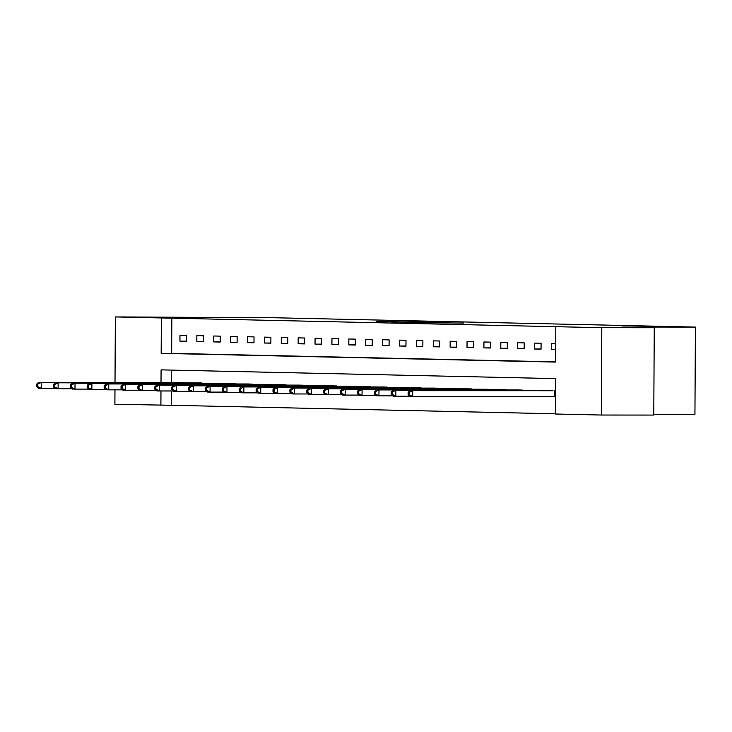 <?xml version="1.0" encoding="UTF-8"?>
<svg xmlns="http://www.w3.org/2000/svg" width="732" height="732" viewBox="0 0 732 732"><rect width="100%" height="100%" fill="white"/><g stroke="black" fill="none" stroke-linecap="round" stroke-linejoin="round"><path stroke-width="1.1" d="M428.577 321.998L376.55 321.687L428.577 321.998M607.029 327.259L629.062 327.488L607.029 327.259M148.715 317.112L170.748 317.34L148.715 317.112M463.868 323.059L424.414 322.748L463.868 323.059M115.006 382.452L115.354 316.929L273.457 317.734L695.4 327.085L621.99 327.03L654.243 327.744L601.805 327.707L601.356 415.035L555.35 414.01L555.533 378.609L161.086 369.87L161.013 382.479M115.354 316.929L161.351 317.953L161.168 353.355L555.615 362.084L555.808 326.682L601.805 327.707M555.808 326.682L161.351 317.953M444.342 322.364L391.373 322.016L444.342 322.364M449.329 322.428L407.651 322.382L449.329 322.492M653.795 414.376L694.942 414.413L695.4 327.085M171.846 317.953L171.654 353.364L555.625 361.864M179.944 341.149L186.44 341.295L186.477 335.393L179.981 335.247L179.944 341.149L186.44 341.158M196.835 341.524L203.331 341.67L203.359 335.768L196.862 335.622L196.835 341.524L203.331 341.533M213.717 341.899L220.213 342.045L220.25 336.144L213.753 335.997L213.717 341.899L220.213 341.908M230.607 342.274L237.104 342.42L237.131 336.519L230.635 336.372L230.607 342.274L237.104 342.274M247.489 342.649L253.986 342.786L254.022 336.894L247.526 336.747L247.489 342.649L253.986 342.649M264.38 343.024L270.877 343.162L270.904 337.26L264.408 337.123L264.38 343.024L270.877 343.024M281.271 343.39L287.758 343.537L287.795 337.635L281.298 337.498L281.271 343.39L287.758 343.4M298.153 343.765L304.649 343.912L304.677 338.01L298.18 337.864L298.153 343.765L304.649 343.775M315.044 344.141L321.531 344.287L321.568 338.385L315.071 338.239L315.044 344.141L321.531 344.15M331.925 344.516L338.422 344.662L338.449 338.76L331.953 338.614L331.925 344.516L338.422 344.525M348.816 344.891L355.304 345.037L355.34 339.136L348.844 338.989L348.816 344.891L355.304 344.891M365.698 345.266L372.195 345.413L372.222 339.511L365.726 339.364L365.698 345.266L372.195 345.266M382.589 345.641L389.076 345.779L389.113 339.886L382.616 339.74L382.589 345.641L389.076 345.641M399.471 346.016L405.967 346.154L405.995 340.252L399.498 340.115L399.471 346.016L405.967 346.016M416.362 346.382L422.849 346.529L422.886 340.627L416.389 340.49L416.362 346.382L422.858 346.392M433.243 346.758L439.74 346.904L439.767 341.002L433.28 340.856L433.243 346.758L439.74 346.767M450.134 347.133L456.622 347.279L456.658 341.377L450.162 341.231L450.134 347.133L456.631 347.142M467.016 347.508L473.513 347.654L473.54 341.752L467.053 341.606L467.016 347.508L473.513 347.517M483.907 347.883L490.394 348.029L490.431 342.128L483.934 341.981L483.907 347.883L490.403 347.883M500.789 348.258L507.285 348.405L507.313 342.503L500.825 342.356L500.789 348.258L507.285 348.258M517.68 348.633L524.176 348.771L524.203 342.878L517.707 342.732L517.68 348.633L524.176 348.633M534.561 349.008L541.058 349.146L541.085 343.244L534.598 343.107L534.561 349.008L541.058 349.008M555.716 343.573L551.48 343.482L551.452 349.374L555.689 349.475M171.462 390.98L171.389 405.281L555.35 413.79M171.572 370.108L171.508 382.488M179.733 382.497L186.221 382.863M196.615 382.873L203.112 383.239M213.506 383.248L219.993 383.614M230.388 383.614L236.884 383.98M247.279 383.989L253.775 384.355M264.161 384.364L270.657 384.73M281.051 384.739L287.548 385.105M297.933 385.114L304.43 385.48M314.824 385.49L321.321 385.856M331.706 385.865L338.202 386.231M348.597 386.231L355.093 386.606M365.478 386.606L371.975 386.972M382.369 386.981L388.866 387.347M399.251 387.356L405.748 387.722M416.142 387.731L422.639 388.097M433.024 388.106L439.52 388.472M449.915 388.482L456.411 388.848M466.806 388.857L473.293 389.223M483.687 389.223L490.184 389.589M500.578 389.598L507.066 389.964M517.46 389.973L523.956 390.339M534.351 390.348L540.838 390.714M551.233 390.723L412.747 390.678L412.711 396.579L555.442 396.689M171.389 405.281L114.897 404.256L114.97 389.854M654.243 327.744L653.786 415.071L601.356 415.035M160.976 390.97L160.894 405.281M171.654 353.364L161.168 353.355M551.452 349.374L555.689 349.384M431.093 322.08L395.5 322.053L431.093 322.08M446.941 322.556L431.413 322.437L446.941 322.711M181.481 382.497L38.54 382.397L41.239 382.452L41.212 388.353L55.065 388.363M37.68 386.56L41.212 388.353L38.503 388.289L36.6 386.542L37.68 386.56L37.698 384.199L36.609 384.181L36.6 386.542M37.698 384.199L41.239 382.452L184.473 382.562M36.609 384.181L38.54 382.397M198.372 382.863L55.422 382.763L58.13 382.827L58.102 388.729L71.946 388.738M54.571 386.935L58.102 388.729L55.394 388.665L53.491 386.917L54.571 386.935L54.58 384.575L53.5 384.556L53.491 386.917M54.58 384.575L58.13 382.827L201.364 382.937M53.5 384.556L55.422 382.763M215.254 383.239L72.312 383.138L75.012 383.202L74.984 389.104L88.837 389.113M71.452 387.31L74.984 389.104L72.276 389.04L70.373 387.283L71.452 387.31L71.471 384.95L70.382 384.922L70.373 387.283M71.471 384.95L75.012 383.202L218.246 383.312M70.382 384.922L72.312 383.138M232.145 383.614L89.194 383.513L91.903 383.577L91.875 389.479L105.719 389.488M88.343 387.685L91.875 389.479L89.167 389.415L87.264 387.658L88.343 387.685L88.352 385.325L87.273 385.297L87.264 387.658M88.352 385.325L91.903 383.577L235.137 383.678M87.273 385.297L89.194 383.513M249.026 383.989L106.085 383.888L108.784 383.952L108.757 389.845L122.61 389.863M105.225 388.061L108.757 389.845L106.049 389.79L104.145 388.033L105.225 388.061L105.243 385.7L104.154 385.673L104.145 388.033M105.243 385.7L108.784 383.952L252.018 384.053M104.154 385.673L106.085 383.888M265.917 384.364L122.967 384.263L125.675 384.318L125.648 390.22L139.492 390.229M122.116 388.436L125.648 390.22L122.939 390.165L121.036 388.408L122.116 388.436L122.125 386.075L121.045 386.048L121.036 388.408M122.125 386.075L125.675 384.318L268.909 384.428M121.045 386.048L122.967 384.263M282.799 384.739L139.858 384.639L142.557 384.693L142.53 390.595L156.383 390.604M138.998 388.811L142.53 390.595L139.821 390.54L137.918 388.784L138.998 388.811L139.016 386.45L137.927 386.423L137.918 388.784M139.016 386.45L142.557 384.693L285.791 384.803M137.927 386.423L139.858 384.639M299.69 385.114L156.74 385.014L159.448 385.069L159.42 390.97L173.264 390.98M155.889 389.177L159.42 390.97L156.712 390.906L154.809 389.159L155.889 389.177L155.898 386.816L154.818 386.798L154.809 389.159M155.898 386.816L159.448 385.069L302.682 385.178M154.818 386.798L156.74 385.014M316.572 385.49L173.63 385.38L176.33 385.444L176.302 391.346L190.155 391.355M172.77 389.552L176.302 391.346L173.594 391.281L171.691 389.534L172.77 389.552L172.789 387.191L171.7 387.173L171.691 389.534M172.789 387.191L176.33 385.444L319.564 385.554M171.7 387.173L173.63 385.38M333.463 385.856L190.512 385.755L193.221 385.819L193.193 391.721L207.037 391.73M189.661 389.927L193.193 391.721L190.485 391.657L188.582 389.9L189.661 389.927L189.67 387.567L188.591 387.548L188.582 389.9M189.67 387.567L193.221 385.819L336.455 385.929M188.591 387.548L190.512 385.755M350.344 386.231L207.403 386.13L210.111 386.194L210.075 392.096L223.928 392.105M206.543 390.302L210.075 392.096L207.366 392.032L205.463 390.275L206.543 390.302L206.561 387.942L205.472 387.914L205.463 390.275M206.561 387.942L210.111 386.194L353.336 386.304M205.472 387.914L207.403 386.13M367.235 386.606L224.285 386.505L226.993 386.569L226.966 392.462L240.81 392.48M223.434 390.678L226.966 392.462L224.257 392.407L222.354 390.65L223.434 390.678L223.443 388.317L222.363 388.289L222.354 390.65M223.443 388.317L226.993 386.569L370.227 386.67M222.363 388.289L224.285 386.505M384.117 386.981L241.176 386.88L243.884 386.935L243.847 392.837L257.701 392.846M240.316 391.053L243.847 392.837L241.139 392.782L239.236 391.025L240.316 391.053L240.334 388.692L239.254 388.665L239.236 391.025M240.334 388.692L243.884 386.935L387.109 387.045M239.254 388.665L241.176 386.88M401.008 387.356L258.057 387.255L260.766 387.31L260.738 393.212L274.582 393.221M257.207 391.428L260.738 393.212L258.03 393.157L256.127 391.4L257.207 391.428L257.216 389.067L256.136 389.04L256.127 391.4M257.216 389.067L260.766 387.31L404 387.42M256.136 389.04L258.057 387.255M417.89 387.731L274.948 387.631L277.657 387.685L277.62 393.587L291.473 393.596M274.088 391.794L277.62 393.587L274.912 393.532L273.009 391.776L274.088 391.794L274.107 389.442L273.027 389.415L273.009 391.776M274.107 389.442L277.657 387.685L420.882 387.795M273.027 389.415L274.948 387.631M434.781 388.106L291.83 388.006L294.538 388.061L294.511 393.962L308.355 393.972M290.979 392.169L294.511 393.962L291.803 393.898L289.899 392.151L290.979 392.169L290.988 389.808L289.909 389.79L289.899 392.151M290.988 389.808L294.538 388.061L437.773 388.17M289.909 389.79L291.83 388.006M451.671 388.482L308.721 388.372L311.429 388.436L311.393 394.338L325.246 394.347M307.87 392.544L311.393 394.338L308.684 394.274L306.781 392.526L307.87 392.544L307.879 390.183L306.8 390.165L306.781 392.526M307.879 390.183L311.429 388.436L454.654 388.546M306.8 390.165L308.721 388.372M468.553 388.848L325.603 388.747L328.311 388.811L328.284 394.713L342.128 394.722M324.752 392.919L328.284 394.713L325.575 394.649L323.672 392.892L324.752 392.919L324.761 390.559L323.681 390.531L323.672 392.892M324.761 390.559L328.311 388.811L471.545 388.921M323.681 390.531L325.603 388.747M485.444 389.223L342.494 389.122L345.202 389.186L345.165 395.088L359.019 395.097M341.643 393.294L345.165 395.088L342.457 395.024L340.554 393.267L341.643 393.294L341.652 390.934L340.572 390.906L340.554 393.267M341.652 390.934L345.202 389.186L488.427 389.287M340.572 390.906L342.494 389.122M502.326 389.598L359.375 389.497L362.084 389.561L362.056 395.454L375.9 395.472M358.524 393.67L362.056 395.454L359.348 395.399L357.445 393.642L358.524 393.67L358.534 391.309L357.454 391.281L357.445 393.642M358.534 391.309L362.084 389.561L505.318 389.662M357.454 391.281L359.375 389.497M519.217 389.973L376.266 389.872L378.975 389.927L378.938 395.829L392.791 395.838M375.415 394.045L378.938 395.829L376.239 395.774L374.327 394.017L375.415 394.045L375.425 391.684L374.345 391.657L374.327 394.017M375.425 391.684L378.975 389.927L522.2 390.037M374.345 391.657L376.266 389.872M536.098 390.348L393.148 390.248L395.856 390.302L395.829 396.204L409.673 396.213M392.297 394.42L395.829 396.204L393.121 396.149L391.217 394.392L392.297 394.42L392.306 392.059L391.227 392.032L391.217 394.392M392.306 392.059L395.856 390.302L539.091 390.412M391.227 392.032L393.148 390.248M409.188 394.786L412.711 396.579L410.012 396.524L408.099 394.768L409.188 394.786L409.197 392.425L408.117 392.407L408.099 394.768M552.989 390.723L410.039 390.623L412.747 390.678L409.197 392.425M408.117 392.407L410.039 390.623M554.71 396.68L554.746 390.787"/></g></svg>
